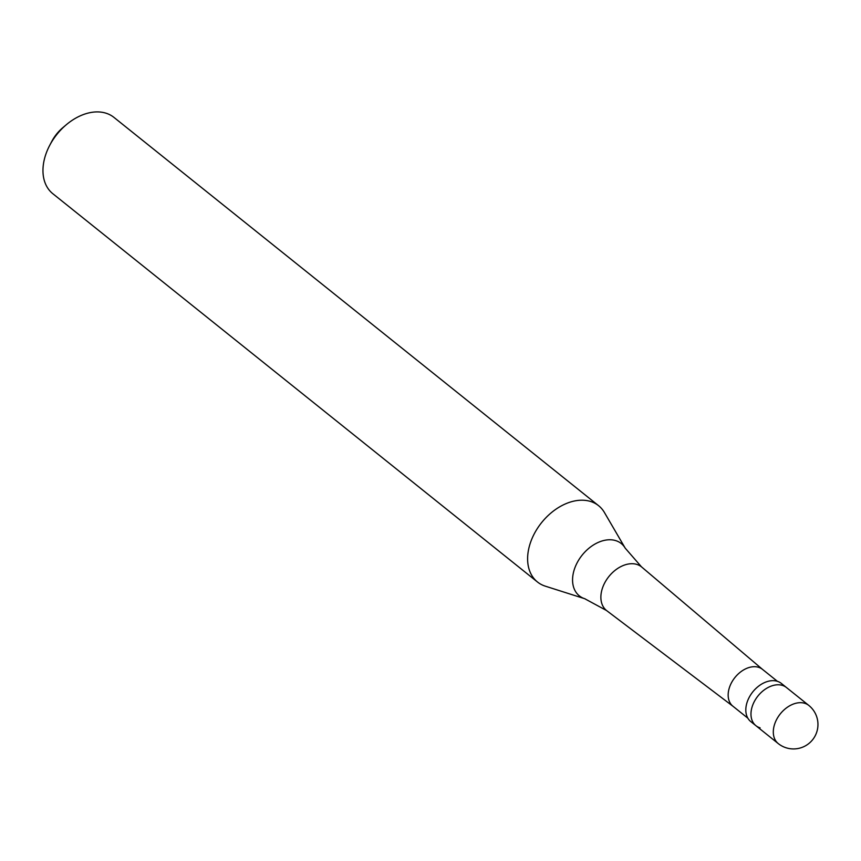 <?xml version="1.0" encoding="UTF-8"?>
<svg xmlns="http://www.w3.org/2000/svg" width="861" height="861" viewBox="0 0 861 861"><rect width="100%" height="100%" fill="white"/><g stroke="black" fill="none" stroke-linecap="round" stroke-linejoin="round"><path stroke-width="1.29" d="M760.08 727.836A24.442 16.951 -51.3 0 1 755.893 725.672A24.442 16.951 -51.3 0 1 755.98 698.723A24.442 16.951 -51.3 0 1 782.283 685.356A24.442 16.951 128.7 0 1 786.459 687.53A24.442 16.951 128.7 0 0 782.283 685.356A24.442 16.951 -51.3 0 0 755.98 698.723A24.442 16.951 -51.3 0 0 755.893 725.672L750.738 721.55A24.442 16.951 -51.3 0 1 750.824 694.601A24.442 16.951 -51.3 0 1 777.128 681.234A24.442 16.951 128.7 0 1 781.304 683.397L808.802 705.417A24.442 16.951 128.7 0 0 804.615 703.254A24.442 16.951 -51.3 0 0 778.312 716.621A24.442 16.951 -51.3 0 0 778.236 743.57A24.442 24.442 0 0 0 815.173 735.821A24.442 24.442 0 0 0 808.802 705.417M733.174 706.418A23.624 16.381 -51.3 0 1 732.926 706.224A23.624 16.381 -51.3 0 1 733.002 680.179A23.624 16.381 -51.3 0 1 758.433 667.253A23.624 16.381 128.7 0 1 762.469 669.352A23.624 16.381 128.7 0 1 762.717 669.546M733.045 706.321L606.801 610.729A27.961 19.394 -51.3 0 1 606.51 610.503A27.961 19.394 -51.3 0 1 606.607 579.668A27.961 19.394 -51.3 0 1 636.709 564.375A27.961 19.394 128.7 0 1 641.488 566.861L625.215 548.156A33.514 23.247 128.7 0 0 615.507 540.557A33.514 23.247 -51.3 0 0 577.236 562.599A33.514 23.247 -51.3 0 0 584.716 598.707L545.325 586.169A48.883 33.891 -51.3 0 1 537.468 581.993A48.883 33.891 -51.3 0 1 537.63 528.094A48.883 33.891 -51.3 0 1 590.248 501.371A48.883 33.891 128.7 0 1 598.599 505.698L113.953 117.397A48.883 33.891 128.7 0 0 105.591 113.071A48.883 33.891 -51.3 0 0 66.243 124.78A48.883 33.891 -51.3 0 0 49.615 145.531A48.883 33.891 -51.3 0 0 52.822 193.703L537.468 581.993M49.615 145.531L51.714 141.527A32.589 22.601 -51.3 0 1 62.788 127.697L66.243 124.78M762.598 669.449L641.768 567.087A27.961 19.394 128.7 0 0 641.488 566.861M625.215 548.156L604.39 512.446A48.883 33.891 128.7 0 0 598.599 505.698M585.06 598.804A33.514 23.247 -51.3 0 1 584.716 598.707L606.51 610.503M778.236 743.57L755.893 725.672M747.865 718.192L732.926 706.224M777.408 681.32L762.469 669.352"/></g></svg>
